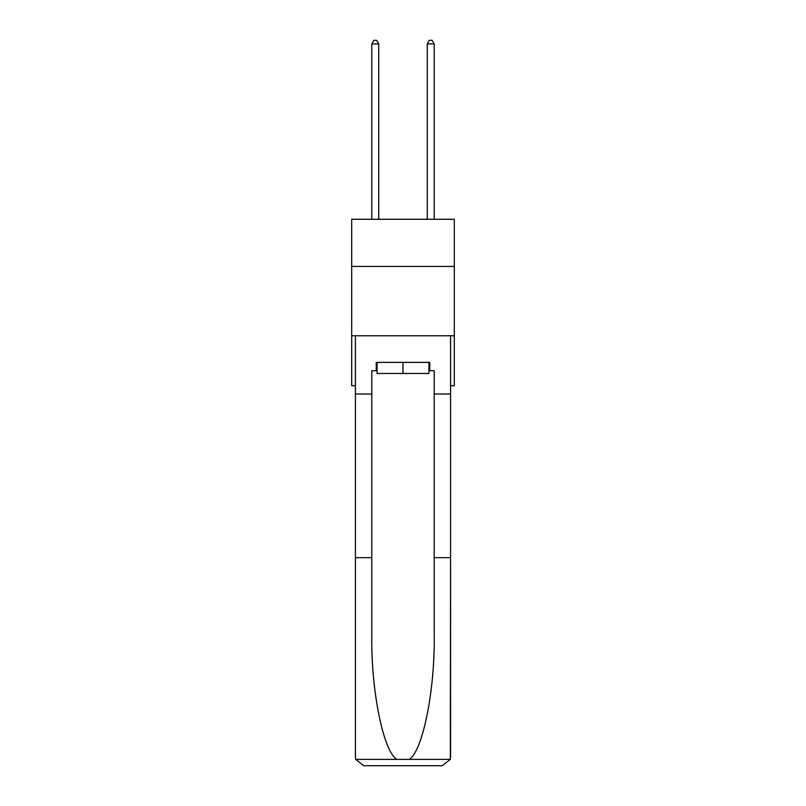 <?xml version="1.0" encoding="UTF-8"?>
<svg xmlns="http://www.w3.org/2000/svg" width="806" height="806" viewBox="0 0 806 806"><rect width="100%" height="100%" fill="white"/><g stroke="black" fill="none" stroke-linecap="round" stroke-linejoin="round"><path stroke-width="1.21" d="M454.312 266.423L454.312 219.262L351.688 219.262L351.688 266.423L454.312 266.423L454.312 385.691L450.574 385.691M454.312 335.759L351.688 335.759L351.688 266.423M351.688 335.759L351.688 385.691L355.426 385.691M428.933 362.388L428.933 373.49L377.067 373.49L377.067 362.388M403 362.388L403 373.49M428.933 370.71L429.769 370.71L429.769 362.388L376.231 362.388L376.231 370.71L371.798 370.71L371.798 557.661L355.426 557.661L355.426 757.378L355.668 759.373L363.748 765.7L384.835 765.7M363.748 765.7L442.252 765.7L363.748 765.7M421.165 765.7L442.252 765.7L450.332 759.373L450.574 557.661L450.574 757.378M371.798 557.661L371.798 635.259C370.931 690.379 383.455 752.129 396.955 759.373L409.045 759.373C422.546 752.129 435.069 690.379 434.202 635.259L434.202 370.71L429.769 370.71M355.426 757.378L355.426 335.759L450.574 335.759L450.574 394.013L434.202 394.013M371.798 394.013L355.426 394.013M450.574 394.013L450.574 557.661L434.202 557.661M376.231 370.71L377.067 370.71M378.729 219.262L378.729 43.907L371.798 43.907L371.798 219.262M371.798 43.907L373.873 40.3L376.654 40.3L378.729 43.907M434.202 219.262L434.202 43.907L427.271 43.907L427.271 219.262M427.271 43.907L429.346 40.3L432.127 40.3L434.202 43.907M355.668 759.373L396.955 759.373M409.045 759.373L450.332 759.373"/></g></svg>
